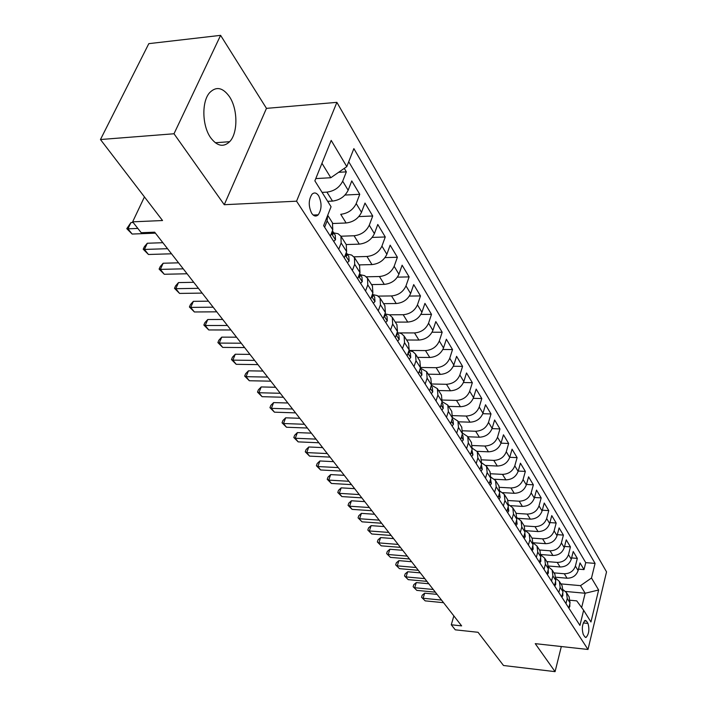<?xml version="1.0" encoding="UTF-8"?>
<svg xmlns="http://www.w3.org/2000/svg" width="707" height="707" viewBox="0 0 707 707"><rect width="100%" height="100%" fill="white"/><g stroke="black" fill="none" stroke-linecap="round" stroke-linejoin="round"><path stroke-width="1.06" d="M210.677 137.741C217.155 146.225 223.474 147.551 229.642 141.692C238.038 133.216 237.95 109.117 229.439 96.647C222.776 87.421 216.165 86.104 209.599 92.705C201.495 101.675 202.105 125.917 210.677 137.741M311.681 213.284C313.82 216.307 316.002 216.819 318.221 214.822C321.826 209.334 321.968 202.989 318.663 195.795C316.497 192.657 314.279 192.145 311.99 194.257C308.446 199.842 308.34 206.188 311.681 213.284M220.602 35.35L148.815 43.648L100.465 139.526L174.002 133.764L224.26 204.712L296.569 201.186L336.885 102.356L266.468 108.365L220.602 35.35L174.002 133.764M296.569 201.186L587.994 649.468L606.535 571.875L336.885 102.356M587.994 649.468L535.243 643.653L555.075 671.65L561.323 646.525M555.075 671.65L503.499 665.499L478.056 632.297L455.264 629.822L451.278 624.776L461.636 625.881L154.665 232.188L141.232 232.709L132.633 221.839L162.539 220.531L100.465 139.526M555.994 577.248L567.067 578.211C572.608 578.158 576.293 575.613 578.114 570.549L580.014 562.905L584.017 569.603L578.459 569.135M553.961 572.873L564.292 573.748C569.86 573.695 573.563 571.132 575.392 566.06L577.319 558.38L571.592 557.929M577.319 558.38L573.218 551.522L571.265 559.228C569.409 564.336 565.68 566.917 560.085 566.979L548.667 566.042M541.12 554.544L552.927 555.472C558.583 555.384 562.357 552.768 564.248 547.625L566.245 539.848L570.443 546.882L564.548 546.44M533.334 542.755L545.583 543.674C551.301 543.568 555.128 540.917 557.054 535.72L559.096 527.882L563.408 535.102L557.328 534.66M525.601 530.683L538.054 531.567C543.833 531.434 547.704 528.748 549.666 523.516L551.76 515.606L556.179 523.012L549.913 522.588M518.39 518.346L530.33 519.141C536.171 518.991 540.086 516.269 542.092 510.984L544.231 503.022L548.773 510.613L542.304 510.207M510.772 505.664L522.402 506.398C528.297 506.212 532.274 503.455 534.315 498.126L536.507 490.092L541.173 497.887L534.492 497.489M502.81 492.638L514.254 493.3C520.219 493.097 524.249 490.304 526.335 484.922L528.58 476.818L533.361 484.825L526.468 484.445M494.529 479.249L505.894 479.85C511.921 479.62 516.004 476.783 518.134 471.357L520.432 463.191L525.345 471.41L518.222 471.056M485.948 465.48L497.295 466.037C503.393 465.763 507.529 462.899 509.703 457.42L512.062 449.184L517.117 457.632L509.738 457.296M477.048 451.331L488.457 451.826C494.626 451.526 498.824 448.618 501.042 443.095L503.464 434.787L508.651 443.475L501.024 443.165M467.84 436.767L479.373 437.218C485.612 436.891 489.863 433.939 492.134 428.362L494.617 419.985L499.955 428.919L492.045 428.636M458.366 421.796L470.022 422.185C476.332 421.823 480.645 418.827 482.969 413.206L485.523 404.757L491.012 413.949L482.81 413.701M448.618 406.392L460.398 406.719C466.788 406.322 471.162 403.282 473.54 397.608L476.156 389.089L481.803 398.545L473.283 398.333M438.579 390.529L450.5 390.794C456.952 390.352 461.397 387.277 463.827 381.55L466.514 372.96L472.338 382.699L463.465 382.522M428.239 374.189L440.293 374.392C446.824 373.915 451.34 370.786 453.823 365.006L456.589 356.346L462.581 366.376L453.337 366.253M417.59 357.362L429.776 357.486C436.387 356.964 440.965 353.792 443.519 347.959L446.356 339.227L452.533 349.558L442.882 349.488M406.613 340.005L418.942 340.058C425.632 339.493 430.28 336.267 432.887 330.381L435.812 321.579L442.175 332.228L432.083 332.219M395.284 322.109L407.753 322.083C414.532 321.464 419.251 318.185 421.929 312.247L424.934 303.374L431.5 314.359L420.921 314.421M383.601 303.648L396.22 303.533C403.07 302.861 407.868 299.529 410.617 293.538L413.71 284.594L420.488 295.933L409.38 296.065M371.537 284.585L384.299 284.373C391.245 283.657 396.123 280.272 398.934 274.228L402.124 265.196L409.123 276.905L397.422 277.135M359.085 264.895L371.997 264.586C379.023 263.808 383.981 260.37 386.87 254.273L390.158 245.17L397.387 257.268L385.041 257.595M346.209 244.551L359.271 244.136C366.394 243.296 371.431 239.797 374.392 233.646L377.785 224.472L385.262 236.978L372.2 237.419M332.856 223.509L346.121 222.988C353.323 222.078 358.449 218.525 361.498 212.312L364.998 203.068L372.722 215.997L358.864 216.581M327.677 201.327L332.502 201.097C339.802 200.125 345.025 196.511 348.153 190.245L351.768 180.921L359.757 194.301L344.998 195.044M587.959 623.415L586.501 621.091L585.166 620.357C582.214 623.795 581.578 628.496 583.266 634.453L584.742 636.751L586.032 637.458C588.975 634.064 589.62 629.38 587.959 623.415L583.257 622.938M565.565 591.459L585.157 593.244L580.509 585.643L591.503 578.017L595.073 563.399L353.871 148.611L346.801 166.631L331.194 140.401L314.862 180.851L331.062 206.736L323.629 225.674L579.943 625.403L583.637 610.282L576.744 600.87L570.275 600.27M591.503 578.017L598.635 590L590.955 621.983L583.637 610.282M322.074 192.384L326.926 192.127L332.502 201.097M333.766 232.903L338.087 233.725L340.933 236.218L354.066 235.758L359.271 244.136M353.933 256.835L366.96 256.491L371.997 264.586M366.359 276.791L379.429 276.534L384.299 284.373M378.192 296.1L391.501 295.941L396.22 303.533M389.398 314.801L403.184 314.73L407.753 322.083M399.738 332.909L414.505 332.935L418.942 340.058M408.982 350.451L425.481 350.584L429.776 357.486M420.568 367.472L436.122 367.693L440.293 374.392M431.738 383.998L446.453 384.29L450.5 390.794M442.485 400.047L456.475 400.409L460.398 406.719M452.851 415.636L466.205 416.052L470.022 422.185M462.855 430.793L475.661 431.261L479.373 437.218M472.523 445.516L484.852 446.029L488.457 451.826M481.865 459.842L493.786 460.398L497.295 466.037M490.897 473.77L502.483 474.37L505.894 479.85M499.637 487.326L510.94 487.963L514.254 493.3M508.103 500.529L519.168 501.201L522.402 506.398M516.296 513.379L527.183 514.086L530.33 519.141M524.232 525.893L534.987 526.635L538.054 531.567M531.947 538.089L542.596 538.867L545.583 543.674M539.468 549.975L550.011 550.788L552.927 555.472M546.803 561.57L557.24 562.41L560.085 566.979M584.017 569.603L585.741 562.648L348.719 161.726M326.926 192.127C334.261 191.129 339.519 187.488 342.683 181.195L346.342 171.854L344.274 168.381M359.757 194.301L356.213 203.572C353.138 209.811 347.977 213.39 340.73 214.318L346.121 222.988M372.722 215.997L369.293 225.197C366.288 231.375 361.215 234.901 354.066 235.758M385.262 236.978L381.93 246.098C379.014 252.222 374.021 255.687 366.96 256.491M397.387 257.268L394.153 266.318C391.316 272.389 386.402 275.792 379.429 276.534M409.123 276.905L405.986 285.893C403.22 291.903 398.386 295.252 391.501 295.941M420.488 295.933L417.448 304.841C414.744 310.797 409.989 314.094 403.184 314.73M431.5 314.359L428.548 323.196C425.906 329.1 421.231 332.352 414.505 332.935M442.175 332.228L439.303 340.995C436.732 346.845 432.127 350.036 425.481 350.584M452.533 349.558L449.74 358.246C447.231 364.043 442.688 367.198 436.122 367.693M462.581 366.376L459.859 374.993C457.411 380.737 452.94 383.839 446.453 384.29M472.338 382.699L469.687 391.245C467.292 396.936 462.891 399.994 456.475 400.409M481.803 398.545L479.231 407.02C476.889 412.667 472.55 415.681 466.205 416.052M491.012 413.949L488.502 422.353C486.213 427.947 481.927 430.917 475.661 431.261M499.955 428.919L497.507 437.253C495.271 442.794 491.047 445.719 484.852 446.029M508.651 443.475L506.274 451.738C504.073 457.235 499.92 460.116 493.786 460.398M517.117 457.632L514.793 465.833C512.646 471.277 508.536 474.123 502.483 474.37M525.345 471.41L523.083 479.54C520.979 484.94 516.932 487.75 510.94 487.963M533.361 484.825L531.151 492.885C529.092 498.241 525.098 501.007 519.168 501.201M541.173 497.887L539.008 505.885C536.993 511.188 533.043 513.918 527.183 514.086M548.773 510.613L546.661 518.54C544.682 523.799 540.793 526.494 534.987 526.635M556.179 523.012L554.12 530.877C552.176 536.083 548.34 538.752 542.596 538.867M563.408 535.102L561.393 542.896C559.484 548.066 555.693 550.691 550.011 550.788M570.443 546.882L568.481 554.624C566.607 559.741 562.869 562.339 557.24 562.41M565.971 603.61L567.253 598.484L566.475 592.652L563.276 589.824M568.773 607.976L570.045 602.868L569.108 596.823M561.712 596.973L563.019 591.821L562.092 585.732M556.082 578.565L559.378 581.446L560.156 587.323L558.839 592.493M554.474 585.679L555.808 580.482L554.898 574.349M548.694 567.023L552.114 569.957L552.874 575.869L551.531 581.083M547.05 574.102L548.42 568.861L547.51 562.684M541.111 555.189L544.655 558.168L545.406 564.124L544.028 569.391M539.432 562.224L540.828 556.93L539.936 550.718M533.325 543.047L537.002 546.078L537.735 552.07L536.33 557.381M531.611 550.019L533.043 544.69L532.159 538.425M525.328 530.577L529.145 533.661L529.87 539.697L528.421 545.053M523.578 537.497L525.045 532.115L524.179 525.814M517.109 517.78L521.077 520.909L521.784 526.998L520.308 532.398M515.332 524.629L516.835 519.203L515.977 512.858M508.66 504.63L512.787 507.812L513.485 513.936L511.965 519.389M506.848 511.408L508.395 505.938L507.555 499.54M499.973 491.126L504.277 494.352L504.948 500.521L503.393 506.018M498.135 497.816L499.716 492.293L498.895 485.859M491.038 477.243L495.519 480.521L496.181 486.734L494.582 492.275M489.173 483.844L490.799 478.268L489.995 471.79M481.829 462.97L486.513 466.293L487.158 472.55L485.515 478.135M479.947 469.457L481.617 463.836L480.84 457.314M472.356 448.291L477.252 451.649L477.87 457.95L476.191 463.589M470.464 454.663L472.17 448.989L471.41 442.423M462.59 433.179L467.716 436.581L468.317 442.927L466.585 448.618M460.69 439.418L462.449 433.7L461.706 427.09M452.524 417.634L457.906 421.072L458.481 427.452L456.695 433.197M450.624 423.723L452.427 417.952L451.72 411.297M442.14 401.629L447.796 405.093L448.335 411.518L446.515 417.307M440.249 407.541L442.105 401.717L441.424 395.019M431.42 385.138L437.368 388.62L437.889 395.089L436.007 400.931M429.556 390.865L431.464 384.988L430.81 378.245M420.356 368.144L426.63 371.643L427.116 378.148L425.181 384.042M418.517 373.658L420.488 367.728L419.861 360.95M408.92 350.628L412.861 351.635L415.539 354.127L415.999 360.676L414.01 366.624M407.135 355.904L409.159 349.921L408.566 343.098M397.237 332.564L401.337 333.518L404.104 336.046L404.528 342.639L402.477 348.639M395.381 337.566L397.467 331.53L396.91 324.672M385.359 313.926L389.504 314.854L392.297 317.381L392.677 324.009L390.564 330.063M383.229 318.627L385.386 312.538L384.864 305.636M373.102 294.669L377.291 295.579L380.092 298.098L380.437 304.761L378.263 310.868M370.68 299.043L372.898 292.91L372.412 285.964M360.429 274.776L364.662 275.65L367.481 278.169L367.781 284.868L365.537 291.028M357.689 278.797L359.987 272.602L359.545 265.629M347.323 254.193L351.6 255.041L354.437 257.551L354.693 264.285L352.378 270.498M344.256 257.843L346.624 251.595L346.236 244.587M346.395 244.834L340.933 236.218L341.145 242.987L338.75 249.253M330.346 236.147L332.785 229.846L332.449 222.802M327.58 215.591L327.12 220.929L324.637 227.247M560.943 583.902L580.509 585.643M144.44 196.917L132.633 221.839M453.85 615.903L451.278 624.776M581.649 607.578L585.157 593.244L598.635 590M315.782 178.588L330.796 177.731L321.959 163.282M585.741 562.648L595.073 563.399M346.342 171.854L338.618 172.305M346.801 166.631L330.796 177.731M224.26 204.712L266.468 108.365M568.896 608.179L569.833 606.473L569.789 603.902M437.067 594.375L424.668 593.182L423.122 598.272L441.513 600.075M425.199 600.87L421.566 597.265L425.199 600.87L443.554 602.691M421.566 597.265L422.185 595.232L424.668 593.182M561.915 597.282L562.869 595.568L562.772 592.784M428.787 583.752L416.273 582.595L414.7 587.729L433.25 589.479M416.821 590.389L413.144 586.73L416.821 590.389L435.335 592.157M413.144 586.73L413.772 584.68L416.273 582.595M554.748 586.103L555.729 584.389L555.578 581.401M420.303 572.873L407.683 571.751L406.065 576.921L424.792 578.626M408.239 579.652L404.519 575.949L408.239 579.652L426.922 581.366M404.519 575.949L405.164 573.881L407.683 571.751M547.395 574.641L548.402 572.926L548.19 569.736M411.615 561.729L398.872 560.642L397.228 565.856L416.114 567.509M399.455 568.649L395.681 564.893L399.455 568.649L418.305 570.31M395.681 564.893L396.344 562.816L398.872 560.642M539.856 562.887L540.882 561.164L540.608 557.779M402.707 550.302L389.857 549.259L388.17 554.518L407.232 556.109M390.45 557.381L386.623 553.572L390.45 557.381L409.477 558.981M386.623 553.572L387.303 551.469L389.857 549.259M532.115 550.815L533.175 549.092L532.822 545.512M393.578 538.601L380.605 537.594L378.881 542.896L398.121 544.425M381.223 545.831L377.344 541.969L381.223 545.831L400.418 547.368M377.344 541.969L378.033 539.848L380.605 537.594M524.179 538.425L525.257 536.701L524.824 532.937M384.219 526.591L371.131 525.637L369.354 530.975L388.77 532.433M371.758 533.988L367.826 530.064L371.758 533.988L391.13 535.464M367.826 530.064L368.533 527.935L371.131 525.637M516.013 525.708L517.126 523.975L516.605 520.016M374.613 514.272L361.401 513.362L359.589 518.752L379.191 520.14M362.055 521.837L358.069 517.86L362.055 521.837L381.603 523.242M358.069 517.86L358.794 515.712L361.401 513.362M507.635 512.637L508.775 510.905L508.165 506.76M364.759 501.634L351.423 500.777L349.567 506.212L369.346 507.529M352.104 509.376L348.056 505.346L349.567 506.212L352.104 509.376L371.829 510.71M348.056 505.346L348.79 503.172L351.423 500.777M499.027 499.204L500.194 497.472L499.478 493.124M354.64 488.661L341.189 487.857L339.289 493.336L359.253 494.573M341.879 496.588L337.778 492.496L339.289 493.336L341.879 496.588L361.798 497.843M337.778 492.496L338.538 490.304L341.189 487.857M490.172 485.4L491.365 483.659L490.552 479.107M344.256 475.343L330.673 474.591L328.728 480.115L348.878 481.273M331.397 483.455L327.226 479.302L328.728 480.115L331.397 483.455L351.494 484.631M327.226 479.302L328.004 477.092L330.673 474.591M481.06 471.198L482.298 469.457L481.37 464.685M333.589 461.662L319.882 460.973L317.885 466.54L338.22 467.601M320.616 469.969L316.391 465.754L317.885 466.54L320.616 469.969L340.915 471.056M316.391 465.754L317.187 463.527L319.882 460.973M471.693 456.581L472.956 454.848L471.914 449.838M322.631 447.602L308.782 446.983L306.741 452.595L327.27 453.558M309.551 456.121L305.256 451.826L306.741 452.595L309.551 456.121L330.036 457.111M305.256 451.826L306.069 449.59L308.782 446.983M462.051 441.539L463.35 439.807L462.917 435.706L462.184 434.558M311.363 433.152L297.382 432.596L295.287 438.26L316.02 439.127M298.177 441.875L293.812 437.527L295.287 438.26L298.177 441.875L318.857 442.776M293.812 437.527L294.651 435.265L297.382 432.596M452.118 426.056L453.452 424.315L453.037 420.197L452.162 418.818M299.768 418.288L285.663 417.81L283.507 423.52L304.443 424.28M286.485 427.24L282.049 422.813L283.507 423.52L286.485 427.24L307.368 428.027M282.049 422.813L282.906 420.532L285.663 417.81M441.884 410.095L443.262 408.363L442.865 404.218L441.831 402.592M287.855 402.999L273.609 402.592L271.391 408.354L292.53 409M274.449 412.181L269.95 407.683L271.391 408.354L274.449 412.181L295.535 412.861M441.327 404.174L441.548 403.529M269.95 407.683L270.834 405.385L273.609 402.592M431.341 393.649L432.755 391.917L432.375 387.745L431.182 385.872M275.58 387.268L261.201 386.941L258.921 392.747L280.272 393.278M262.076 396.689L257.498 392.111L258.921 392.747L262.076 396.689L283.366 397.254M430.59 387.675L430.97 386.499M257.498 392.111L258.409 389.796L261.201 386.941M420.462 376.69L421.929 374.966L421.558 370.768L420.197 368.621M262.951 371.069L248.431 370.83L246.089 376.681L267.644 377.087M249.332 380.746L244.675 376.089L246.089 376.681L249.332 380.746L270.834 381.179M419.551 370.556L420.046 369.063M244.675 376.089L245.612 373.756L248.431 370.83M409.247 359.191L410.749 357.477L410.405 353.253L408.858 350.822M249.942 354.384L235.272 354.234L232.868 360.137L254.635 360.402M236.209 364.317L231.481 359.589L232.868 360.137L236.209 364.317L257.922 364.618M408.169 352.846L408.681 352.908L408.761 351.114M231.481 359.589L232.444 357.229L235.272 354.234M397.67 341.136L399.216 339.431L398.898 335.18L397.148 332.44M236.536 337.186L221.724 337.142L219.25 343.089L241.237 343.213M222.696 347.402L217.88 342.586L219.25 343.089L222.696 347.402L244.622 347.561M396.433 334.517L397.095 334.711L397.087 332.617M217.88 342.586L218.87 340.208L221.724 337.142M385.713 322.489L387.312 320.792L387.012 316.515L385.059 313.457M222.714 319.458L207.761 319.52L205.207 325.512L227.415 325.485M208.759 329.957L203.863 325.052L205.207 325.512L208.759 329.957L230.906 329.966M384.325 315.543L385.138 315.923L385.023 313.546M203.863 325.052L204.88 322.657L207.761 319.52M373.358 303.223L375.002 301.536L374.63 297.073M208.459 301.173L193.356 301.341L190.731 307.386L213.152 307.2M194.39 311.973L189.405 306.979L190.731 307.386L194.39 311.973L216.757 311.822M371.811 295.897L372.783 296.516L372.554 293.865L374.728 297.232M189.405 306.979L190.457 304.567L193.356 301.341M360.579 283.304L362.284 281.625L361.94 277.144M193.745 282.305L178.491 282.588L175.787 288.686L198.437 288.323M179.569 293.423L174.496 288.332L175.787 288.686L179.569 293.423L202.158 293.096M358.891 275.553L360.013 276.446L359.642 273.538L362.037 277.303M174.496 288.332L175.575 285.902L178.491 282.588M347.376 262.704L349.134 261.033L348.816 256.535M178.553 262.827L163.149 263.234L160.365 269.385L183.237 268.837M164.271 274.263L159.102 269.084L160.365 269.385L164.271 274.263L187.081 273.768M345.537 254.467L346.801 255.678L346.271 252.532M159.102 269.084L160.215 266.627L163.149 263.234M333.695 241.379L335.516 239.726L335.233 235.201M162.866 242.704L147.303 243.243L144.431 249.438L167.541 248.696M148.461 254.485L143.203 249.209L144.431 249.438L148.461 254.485L171.509 253.795M331.724 232.594L333.13 234.194L332.414 230.818M143.203 249.209L144.352 246.734L147.303 243.243M314.2 214.999L314.792 215.918M133.155 222.493L130.928 222.59L127.967 228.829L137.847 228.432M132.138 234.052L126.774 228.661L127.967 228.829L132.138 234.052L155.416 233.151M126.774 228.661L130.928 222.59M564.292 573.748L567.067 578.211M575.392 566.06L578.114 570.549M342.683 181.195L348.153 190.245M356.213 203.572L361.498 212.312M369.293 225.197L374.392 233.646M381.93 246.098L386.87 254.273M394.153 266.318L398.934 274.228M405.986 285.893L410.617 293.538M417.448 304.841L421.929 312.247M428.548 323.196L432.887 330.381M439.303 340.995L443.519 347.959M449.74 358.246L453.823 365.006M459.859 374.993L463.827 381.55M469.687 391.245L473.54 397.608M479.231 407.02L482.969 413.206M488.502 422.353L492.134 428.362M497.507 437.253L501.042 443.095M506.274 451.738L509.703 457.42M514.793 465.833L518.134 471.357M523.083 479.54L526.335 484.922M531.151 492.885L534.315 498.126M539.008 505.885L542.092 510.984M546.661 518.54L549.666 523.516M554.12 530.877L557.054 535.72M561.393 542.896L564.248 547.625M568.481 554.624L571.265 559.228M567.253 598.484L570.045 602.868M560.156 587.323L563.019 591.821M552.874 575.869L555.808 580.482M545.406 564.124L548.42 568.861M537.735 552.07L540.828 556.93M529.87 539.697L533.043 544.69M521.784 526.998L525.045 532.115M513.485 513.936L516.835 519.203M504.948 500.521L508.395 505.938M496.181 486.734L499.716 492.293M487.158 472.55L490.799 478.268M477.87 457.95L481.617 463.836M468.317 442.927L472.17 448.989M458.481 427.452L462.449 433.7M448.335 411.518L452.427 417.952M437.889 395.089L442.105 401.717M427.116 378.148L431.464 384.988M415.999 360.676L420.488 367.728M404.528 342.639L409.159 349.921M392.677 324.009L397.467 331.53M380.437 304.761L385.386 312.538M367.781 284.868L372.898 292.91M354.693 264.285L359.987 272.602M341.145 242.987L346.624 251.595M327.12 220.929L332.785 229.846M584.397 620.879L586.501 621.091M569.312 605.802L569.789 606.553M562.268 594.781L562.825 595.648M555.039 583.469L555.675 584.468M547.633 571.875L548.349 573.006M540.024 559.971L540.837 561.243M532.221 547.757L533.122 549.171M524.205 535.208L525.204 536.781M515.969 522.323L517.073 524.055M507.502 509.084L508.722 510.984M498.806 495.466L500.141 497.551M489.863 481.467L491.312 483.738M480.663 467.071L482.236 469.536M471.189 452.25L472.903 454.928M461.441 436.988L463.288 439.887M451.393 421.266L453.39 424.394M441.044 405.067L443.201 408.443M430.369 388.364L432.693 392.005M419.357 371.14L421.858 375.046M408.001 353.359L410.679 357.556M408.381 352.21L408.885 352.219M396.265 335.003L399.146 339.51M396.6 334.04L397.299 334.04M384.148 316.038L387.233 320.872M384.414 315.278L385.333 315.278M371.626 296.436L374.931 301.606M371.82 295.897L372.969 295.88M358.67 276.163L362.205 281.704M359.006 275.863L360.19 275.836M345.263 255.183L349.055 261.113M345.758 255.13L346.969 255.103M331.389 233.469L335.436 239.806M332.06 233.681L333.28 233.637M215.281 142.752L229.642 141.692M313.183 215.043L318.221 214.822M566.475 592.652L569.259 597.053M559.378 581.446L562.242 585.962M552.114 569.957L555.039 574.588M544.655 558.168L547.66 562.922M537.002 546.078L540.086 550.947M529.145 533.661L532.309 538.663M521.077 520.909L524.329 526.052M512.787 507.812L516.128 513.096M504.277 494.352L507.706 499.778M495.519 480.521L499.054 486.098M486.513 466.293L490.145 472.029M477.252 451.649L480.99 457.553M467.716 436.581L471.569 442.662M457.906 421.072L461.865 427.328M447.796 405.093L451.87 411.536M437.368 388.62L441.575 395.266M426.63 371.643L430.961 378.492M415.539 354.127L420.02 361.197M404.104 336.046L408.726 343.346M392.297 317.381L397.06 324.92M380.092 298.098L385.023 305.884M367.481 278.169L372.571 286.22M354.437 257.551L359.704 265.876M327.703 215.299L332.608 223.059M585.405 637.387L586.032 637.458M408.239 352.899L408.681 352.908M396.627 334.711L397.095 334.711M384.626 315.932L385.138 315.923M372.236 296.525L372.783 296.516M359.421 276.455L360.013 276.446M348.913 256.694L346.368 252.699M346.165 255.695L346.801 255.678M335.33 235.36L332.697 231.224M332.449 234.211L333.13 234.194"/></g></svg>
